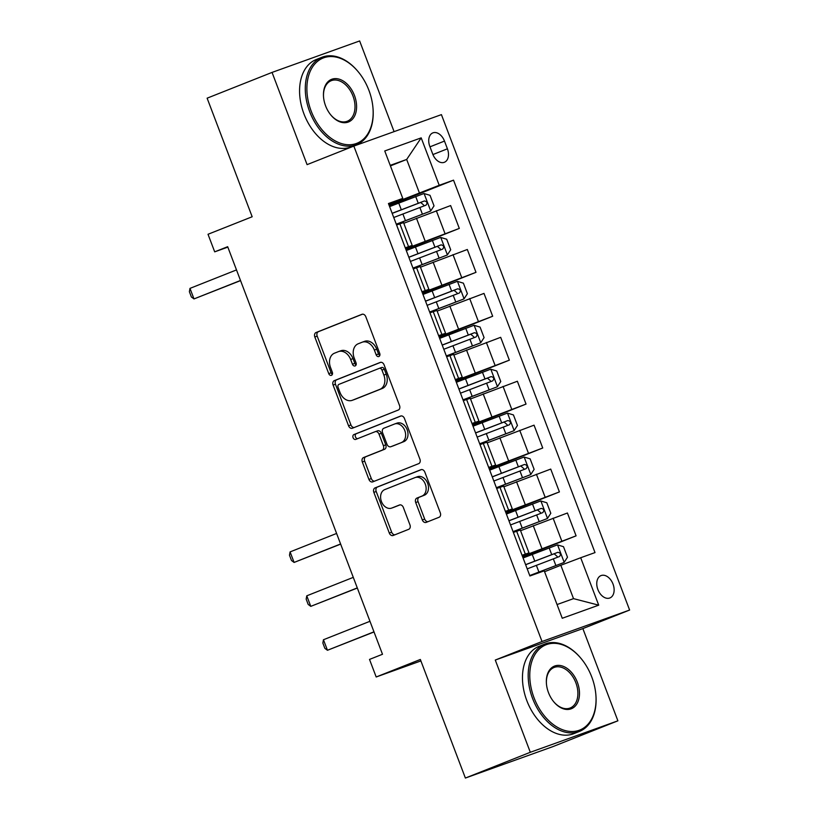 <?xml version="1.0" encoding="UTF-8"?>
<svg xmlns="http://www.w3.org/2000/svg" width="819" height="819" viewBox="0 0 819 819"><rect width="100%" height="100%" fill="white"/><g stroke="black" fill="none" stroke-linecap="round" stroke-linejoin="round"><path stroke-width="1.23" d="M378.859 356.521A2.58 1.914 -109.8 0 0 379.729 353.398L365.817 316.748A3.685 2.744 -109.8 0 0 362.018 314.291A3.685 2.744 -109.8 0 0 361.957 314.312L316.062 332.524A3.685 2.744 -109.8 0 0 314.824 336.978L328.747 373.628A2.58 1.914 -109.8 0 0 331.398 375.348A2.58 1.914 -109.8 0 0 331.449 375.327A2.58 1.914 -109.8 0 0 332.319 372.205L330.518 367.465A11.804 8.774 -109.8 0 1 334.48 353.194L338.298 351.679A11.804 8.774 -109.8 0 1 338.503 351.597A11.804 8.774 -109.8 0 1 350.655 359.48L352.457 364.22A2.58 1.914 -109.8 0 0 355.108 365.939A2.58 1.914 -109.8 0 0 355.159 365.929A2.58 1.914 -109.8 0 0 356.019 362.807L354.217 358.057A11.804 8.774 -109.8 0 1 358.19 343.785L362.008 342.27A11.804 8.774 -109.8 0 1 362.213 342.199A11.804 8.774 -109.8 0 1 374.365 350.071L376.167 354.811A2.58 1.914 -109.8 0 0 378.818 356.531A2.58 1.914 -109.8 0 0 378.859 356.521M613.021 584.06A12.029 8.047 68.4 0 0 601.003 575.603A12.029 8.047 68.4 0 0 597.87 589.506A12.029 8.047 68.4 0 0 609.879 597.962A12.029 8.047 68.4 0 0 613.021 584.06M422.317 519.942A3.685 2.744 -109.8 0 0 426.115 522.409A3.685 2.744 -109.8 0 0 426.177 522.389L439.045 517.28A3.685 2.744 -109.8 0 0 440.294 512.817L424.836 472.123A3.685 2.744 -109.8 0 0 421.038 469.656A3.685 2.744 -109.8 0 0 420.976 469.686L375.082 487.889A3.685 2.744 -109.8 0 0 373.843 492.352L389.301 533.046A3.685 2.744 -109.8 0 0 393.1 535.503A3.685 2.744 -109.8 0 0 393.161 535.483L408.712 529.309A3.685 2.744 -109.8 0 0 409.95 524.856L403.337 507.432A3.685 2.744 -109.8 0 0 399.539 504.975A3.685 2.744 -109.8 0 0 399.477 504.995L391.769 508.056A9.869 7.33 -109.8 0 1 391.595 508.118A9.869 7.33 -109.8 0 1 381.398 501.423A9.869 7.33 -109.8 0 1 384.756 489.608L414.967 477.62A9.869 7.33 -109.8 0 1 415.131 477.559A9.869 7.33 -109.8 0 1 425.337 484.254A9.869 7.33 -109.8 0 1 421.98 496.068L416.943 498.075A3.685 2.744 -109.8 0 0 415.704 502.528L422.317 519.942L424.682 519.092A3.685 2.744 -109.8 0 0 427.979 521.672M394.082 131.634L359.643 40.95L272.051 72.41L207.125 98.178L252.17 216.759L208.016 234.275L214.691 251.842L227.672 246.693L382.493 654.268L369.512 659.418L376.187 676.985L420.894 660.923M530.313 752.282L617.895 720.822L582.862 628.593L495.28 660.053L530.313 752.282L465.387 778.05L420.342 659.469L376.187 676.985M495.28 660.053L542.024 641.502L353.839 146.089L441.421 114.629L629.616 610.042L542.024 641.502M272.051 72.41L307.084 164.639L353.839 146.089M398.31 410.022A3.685 2.744 -109.8 0 0 399.549 405.559L384.091 364.864A3.685 2.744 -109.8 0 0 380.292 362.397A3.685 2.744 -109.8 0 0 380.231 362.428L334.336 380.63A3.685 2.744 -109.8 0 0 333.098 385.094L348.556 425.788A3.685 2.744 -109.8 0 0 352.354 428.245A3.685 2.744 -109.8 0 0 352.416 428.224L398.31 410.022M404.463 418.489L419.922 459.183A3.685 2.744 -109.8 0 1 418.683 463.646L372.788 481.859A3.685 2.744 -109.8 0 1 372.727 481.879A3.685 2.744 -109.8 0 1 368.929 479.422L362.315 461.998A3.685 2.744 -109.8 0 1 363.554 457.545L382.166 450.153A3.685 2.744 -109.8 0 0 383.405 445.7L379.013 434.142A3.685 2.744 -109.8 0 0 375.215 431.685A3.685 2.744 -109.8 0 0 375.153 431.705L355.784 439.393A2.58 1.914 -109.8 0 1 355.743 439.414A2.58 1.914 -109.8 0 1 353.071 437.653A2.58 1.914 -109.8 0 1 353.951 434.561L400.604 416.052A3.685 2.744 -109.8 0 1 400.665 416.032A3.685 2.744 -109.8 0 1 404.463 418.489M617.895 720.822L552.968 746.59L465.387 778.05M429.801 146.355L432.739 154.085A11.65 7.791 68.4 0 0 444.369 162.285A11.65 7.791 68.4 0 0 447.409 148.812L444.482 141.083A11.65 7.791 68.4 0 0 432.841 132.893A11.65 7.791 68.4 0 0 429.801 146.355M388.738 204.32L402.764 198.393L388.441 203.542L529.913 575.982L544.236 570.833L562.254 618.263L598.709 605.169L573.515 598.638L560.831 565.264L544.574 571.713M402.764 198.393L384.746 150.962L421.191 137.868L439.219 185.299L388.953 204.893M389.25 205.671L453.531 180.16L439.219 185.299M453.531 180.16L595.014 552.59L580.691 557.739L598.709 605.169M582.862 628.593L629.616 610.042M214.691 251.842L227.836 247.123M390.417 165.899L406.674 159.449L390.213 165.366M419.359 192.823L406.674 159.449L421.191 137.868M522.717 557.022L576.095 535.841L522.42 556.244M576.095 535.841L567.424 513.001L520.567 530.702M506.029 513.103L559.408 491.922L505.732 512.325M559.408 491.922L550.737 469.082L503.88 486.783M489.342 469.185L542.731 448.003L489.056 468.407M542.731 448.003L534.049 425.163L487.203 442.864M472.665 425.266L526.044 404.084L472.368 424.488M526.044 404.084L517.373 381.244L470.515 398.945M455.978 381.347L509.357 360.165L455.681 380.569M509.357 360.165L500.685 337.326L453.839 355.026M439.301 337.428L492.68 316.247L439.004 336.65M492.68 316.247L483.998 293.407L437.151 311.107M422.614 293.509L475.993 272.328L422.317 292.731M475.993 272.328L467.321 249.488L420.464 267.189M405.927 249.59L459.316 228.409L405.63 248.812M459.316 228.409L450.634 205.569L403.787 223.259M557.043 604.555L573.515 598.638M405.415 248.239L412.203 245.424L405.262 247.819M422.102 292.158L428.89 289.342L421.939 291.738M438.779 336.077L445.567 333.272L438.626 335.657M455.466 379.996L462.254 377.19L455.313 379.576M472.153 423.914L478.941 421.109L471.99 423.495M488.83 467.833L495.618 465.028L488.677 467.424M505.518 511.752L512.305 508.947L505.364 511.343M522.205 555.671L528.982 552.866L522.041 555.262M412.203 245.424L403.532 222.594L396.58 224.979M428.89 289.342L420.208 266.513L413.267 268.898M445.567 333.272L436.896 310.432L429.955 312.827M462.254 377.19L453.583 354.351L446.631 356.746M478.941 421.109L470.26 398.269L463.319 400.665M495.618 465.028L486.947 442.188L480.006 444.584M512.305 508.947L503.624 486.107L496.683 488.503M528.982 552.866L520.311 530.026L513.37 532.422M560.831 565.264L580.691 557.739M379.791 355.518A2.58 1.914 -109.8 0 1 378.532 353.962L376.73 349.222A11.804 8.774 -109.8 0 0 364.578 341.339A11.804 8.774 -109.8 0 0 364.383 341.421M340.673 350.829A11.804 8.774 -109.8 0 1 340.868 350.747A11.804 8.774 -109.8 0 1 353.02 358.63L354.822 363.37A2.58 1.914 -109.8 0 0 356.081 364.926M362.52 314.179L318.437 331.675A3.685 2.744 -109.8 0 0 317.188 336.128L331.111 372.778A2.58 1.914 -109.8 0 0 332.371 374.324M380.794 362.285L336.711 379.781A3.685 2.744 -109.8 0 0 335.473 384.244L350.931 424.938A3.685 2.744 -109.8 0 0 354.217 427.508M381.961 370.075A2.58 1.914 -109.8 0 0 379.299 368.345A2.58 1.914 -109.8 0 0 379.258 368.366L338.984 384.346A2.58 1.914 -109.8 0 0 338.114 387.469L340.008 392.475A11.804 8.774 -109.8 0 0 352.16 400.348A11.804 8.774 -109.8 0 0 352.365 400.266L379.893 389.342A11.804 8.774 -109.8 0 0 383.855 375.071L381.961 370.075L384.326 369.226A2.58 1.914 -109.8 0 0 381.664 367.496A2.58 1.914 -109.8 0 0 381.623 367.516L379.351 368.335M354.32 399.57A11.804 8.774 -109.8 0 0 354.525 399.498A11.804 8.774 -109.8 0 0 354.729 399.416L352.365 400.266M384.326 369.226L386.23 374.222A11.804 8.774 -109.8 0 1 382.258 388.493L354.729 399.416M375.286 431.664L377.528 430.855A3.685 2.744 -109.8 0 1 377.59 430.835A3.685 2.744 -109.8 0 1 381.388 433.292L385.769 444.85A3.685 2.744 -109.8 0 1 384.531 449.303L365.919 456.695A3.685 2.744 -109.8 0 0 364.68 461.148L371.304 478.562A3.685 2.744 -109.8 0 0 374.59 481.142M401.167 415.919L356.316 433.712A2.58 1.914 -109.8 0 0 355.344 436.527A2.58 1.914 -109.8 0 0 357.668 438.646M401.474 442.495A9.869 7.33 -109.8 0 0 404.832 430.671A9.869 7.33 -109.8 0 0 394.635 423.976A9.869 7.33 -109.8 0 0 394.471 424.047L383.824 428.265A3.685 2.744 -109.8 0 0 382.586 432.729L386.977 444.277A3.685 2.744 -109.8 0 0 390.765 446.744A3.685 2.744 -109.8 0 0 390.837 446.713L403.839 441.646A9.869 7.33 -109.8 0 0 407.197 429.821A9.869 7.33 -109.8 0 0 397 423.126A9.869 7.33 -109.8 0 0 396.836 423.188L394.809 423.925M393.079 445.915A3.685 2.744 -109.8 0 0 393.14 445.894A3.685 2.744 -109.8 0 0 393.202 445.864L390.837 446.713M403.839 441.646L393.202 445.864M415.305 477.497L417.332 476.771A9.869 7.33 -109.8 0 1 417.506 476.709A9.869 7.33 -109.8 0 1 427.702 483.405A9.869 7.33 -109.8 0 1 424.344 495.219L419.308 497.215A3.685 2.744 -109.8 0 0 418.069 501.678L424.682 519.092M393.796 507.33A9.869 7.33 -109.8 0 0 393.97 507.268A9.869 7.33 -109.8 0 0 394.134 507.207L391.769 508.056M400.041 504.862L394.134 507.207M421.539 469.543L377.446 487.039A3.685 2.744 -109.8 0 0 376.208 491.502L391.666 532.196A3.685 2.744 -109.8 0 0 394.963 534.766M396.314 224.273L430.63 211.077L434.029 205.866L430.026 195.321L423.955 193.509L389.609 206.613M430.63 211.077L396.283 224.181M393.744 217.506L425.993 205.17C427.713 202.938 427.18 201.535 424.396 200.952L392.137 213.288M392.178 213.38L420.659 202.436L423.679 205.037M240.51 280.467L193.99 298.925L191.39 296.99L189.384 291.718L189.988 288.38L236.496 269.922M189.988 288.38L193.99 298.925L240.561 280.61M413.001 268.192L447.307 254.996L450.706 249.785L446.703 239.24L440.632 237.428L406.285 250.532M447.307 254.996L412.96 268.1M410.432 261.425L442.68 249.089C444.389 246.857 443.857 245.454 441.072 244.871L408.824 257.207M408.855 257.299L437.336 246.355L440.356 248.956M429.678 312.111L463.994 298.915L467.393 293.704L463.39 283.159L457.319 281.347L422.973 294.451M463.994 298.915L429.647 312.019M427.108 305.344L459.357 293.007C461.077 290.786 460.544 289.373 457.76 288.79L425.511 301.126M425.542 301.218L454.023 290.274L457.043 292.874M446.365 356.03L480.671 342.844L484.08 337.623L480.077 327.088L474.006 325.276L439.66 338.37M480.671 342.844L446.335 355.937M443.796 349.263L476.044 336.926C477.764 334.705 477.231 333.292 474.447 332.709L442.188 345.045M442.229 345.137L470.71 334.193L473.73 336.793M463.042 399.948L497.358 386.763L500.757 381.541L496.754 371.007L490.683 369.195L456.337 382.289M497.358 386.763L463.011 399.856M460.473 393.181L492.731 380.845C494.441 378.624 493.908 377.211 491.124 376.627L458.875 388.964M458.906 389.056L487.387 378.112L490.407 380.712M368.898 90.285A45.864 30.682 68.4 0 0 358.312 71.888A45.864 30.682 68.4 0 0 317.424 61.425A45.864 30.682 68.4 0 0 311.148 111.036A45.864 30.682 68.4 0 0 349.785 144.748A45.864 30.682 68.4 0 0 373.054 109.07A45.864 30.682 68.4 0 0 368.898 90.285M373.054 109.07L373.095 109.582A46.99 31.429 -111.6 0 1 356.572 144.646A46.99 31.429 -111.6 0 1 309.654 111.599A46.99 31.429 -111.6 0 1 321.918 57.289A46.99 31.429 -111.6 0 1 357.975 71.488L358.312 71.888M354.463 95.475A22.932 15.336 -111.6 0 1 351.32 120.28A22.932 15.336 -111.6 0 1 330.876 115.049A22.932 15.336 -111.6 0 1 325.583 105.846A22.932 15.336 -111.6 0 1 323.505 96.458A22.932 15.336 -111.6 0 1 335.145 78.614A22.932 15.336 -111.6 0 1 354.463 95.475M330.712 114.844A21.806 14.588 68.4 0 0 347.287 121.232A21.806 14.588 68.4 0 0 352.979 96.038A21.806 14.588 68.4 0 0 331.204 80.702A21.806 14.588 68.4 0 0 323.525 96.714M356.572 144.646L350.86 146.908A46.99 31.429 -111.6 0 1 303.941 113.861A46.99 31.429 -111.6 0 1 316.195 59.562L321.918 57.289M591.789 677.047A45.864 30.682 68.4 0 0 581.203 658.65A45.864 30.682 68.4 0 0 540.315 648.187A45.864 30.682 68.4 0 0 534.039 697.798A45.864 30.682 68.4 0 0 572.676 731.51A45.864 30.682 68.4 0 0 595.945 695.833A45.864 30.682 68.4 0 0 591.789 677.047M595.945 695.833L595.986 696.345A46.99 31.429 -111.6 0 1 579.463 731.408A46.99 31.429 -111.6 0 1 532.545 698.361A46.99 31.429 -111.6 0 1 544.809 644.062A46.99 31.429 -111.6 0 1 580.866 658.251L581.203 658.65M577.354 682.237A22.932 15.336 -111.6 0 1 574.211 707.043A22.932 15.336 -111.6 0 1 553.767 701.811A22.932 15.336 -111.6 0 1 548.474 692.608A22.932 15.336 -111.6 0 1 546.396 683.22A22.932 15.336 -111.6 0 1 558.036 665.376A22.932 15.336 -111.6 0 1 577.354 682.237M553.603 701.607A21.806 14.588 68.4 0 0 570.178 707.995A21.806 14.588 68.4 0 0 575.87 682.8A21.806 14.588 68.4 0 0 554.094 667.465A21.806 14.588 68.4 0 0 546.416 683.486M579.463 731.408L573.75 733.67A46.99 31.429 -111.6 0 1 526.832 700.634A46.99 31.429 -111.6 0 1 539.086 646.324L544.809 644.062M479.729 443.867L514.045 430.681L517.444 425.46L513.441 414.926L507.37 413.114L473.024 426.208M514.045 430.681L479.699 443.775M477.16 437.1L509.408 424.764C511.128 422.543 510.595 421.13 507.811 420.546L475.563 432.893M475.593 432.975L504.074 422.031L507.094 424.631M496.416 487.786L530.722 474.6L534.131 469.379L530.128 458.845L524.058 457.033L489.711 470.137M530.722 474.6L496.375 487.704M493.847 481.019L526.095 468.683C527.815 466.461 527.282 465.049 524.498 464.465L492.239 476.812M492.28 476.893L520.761 465.95L523.781 468.55M340.602 543.98L294.093 562.438L291.492 560.503L289.486 555.241L290.09 551.904L336.599 533.445M290.09 551.904L294.093 562.438L340.663 544.123M513.093 531.705L547.409 518.519L550.808 513.298L546.805 502.764L540.735 500.952L506.388 514.056M547.409 518.519L513.063 531.623M510.524 524.938L542.782 512.602C544.492 510.38 543.959 508.978 541.175 508.394L508.927 520.73M508.957 520.812L537.438 509.868L540.458 512.479M357.289 587.899L310.78 606.357L308.169 604.422L306.173 599.16L306.767 595.822L353.286 577.364M306.767 595.822L310.78 606.357L357.34 588.042M529.78 575.624L564.096 562.438L567.495 557.217L563.492 546.683L557.422 544.87L523.075 557.974M564.096 562.438L529.75 575.542M527.211 568.867L559.5 556.51C561.179 554.299 560.646 552.897 557.862 552.313L525.614 564.649M525.644 564.731L554.125 553.787L557.145 556.398M373.976 631.818L327.457 650.276L324.856 648.341L322.86 643.079L323.454 639.741L369.973 621.283M323.454 639.741L327.457 650.276L374.027 631.961M541.912 548.505L533.241 525.675M525.235 504.586L516.554 481.756M508.548 460.667L499.877 437.837M491.871 416.748L483.19 393.908M475.184 372.829L466.502 349.989M458.497 328.91L449.826 306.071M441.82 284.992L433.138 262.152M425.133 241.073L416.462 218.233M408.538 246.642L399.856 223.802M444.993 233.548L436.312 210.708M461.67 277.467L452.999 254.627M425.215 290.561L416.543 267.731M478.357 321.386L469.686 298.546M441.902 334.48L433.231 311.65M495.045 365.305L486.363 342.465M458.589 378.398L449.907 355.569M511.721 409.224L503.05 386.394M475.266 422.328L466.595 399.488M528.409 453.142L519.727 430.313M491.953 466.246L483.282 443.407M545.085 497.061L536.414 474.232M508.64 510.165L499.959 487.325M561.773 540.99L553.101 518.151M525.317 554.084L516.646 531.244M429.985 146.836L444.482 141.083M432.923 154.566L447.409 148.812M376.73 349.222L374.365 350.071M354.822 363.37L352.457 364.22M353.02 358.63L350.655 359.48M331.111 372.778L328.747 373.628M317.188 336.128L314.824 336.978M318.437 331.675L316.062 332.524M378.532 353.962L376.167 354.811M350.931 424.938L348.556 425.788M335.473 384.244L333.098 385.094M336.711 379.781L334.336 380.63M382.258 388.493L379.893 389.342M386.23 374.222L383.855 375.071M371.304 478.562L368.929 479.422M364.68 461.148L362.315 461.998M365.919 456.695L363.554 457.545M384.531 449.303L382.166 450.153M385.769 444.85L383.405 445.7M381.388 433.292L379.013 434.142M356.316 433.712L353.951 434.561M418.069 501.678L415.704 502.528M419.308 497.215L416.943 498.075M424.344 495.219L421.98 496.068M391.666 532.196L389.301 533.046M376.208 491.502L373.843 492.352M377.446 487.039L375.082 487.889M430.712 210.954L424.109 193.56M401.3 209.756L398.761 203.081M405.436 220.649L402.897 213.974M418.253 203.266L415.724 196.591M422.389 214.158L419.86 207.483M420.659 202.436L424.396 200.952M447.399 254.873L440.786 237.479M417.977 253.675L415.448 247M422.123 264.568L419.584 257.893M434.94 247.184L432.401 240.51M439.076 258.077L436.537 251.402M437.336 246.355L441.072 244.871M464.076 298.792L457.473 281.398M434.664 297.594L432.125 290.919M438.8 308.487L436.271 301.812M451.627 291.103L449.088 284.428M455.763 301.996L453.224 295.321M454.023 290.274L457.76 288.79M480.763 342.711L474.16 325.317M451.351 341.513L448.812 334.838M455.487 352.405L452.948 345.731M468.304 335.022L465.765 328.347M472.44 345.915L469.911 339.24M470.71 334.193L474.447 332.709M497.45 386.629L490.837 369.236M468.028 385.432L465.499 378.757M472.174 396.324L469.635 389.649M484.991 378.941L482.452 372.266M489.127 389.834L486.588 383.159M487.387 378.112L491.124 376.627M514.127 430.548L507.524 413.155M484.715 429.351L482.176 422.676M488.851 440.243L486.312 433.568M501.668 422.86L499.14 416.185M505.814 433.753L503.275 427.078M504.074 422.031L507.811 420.546M530.814 474.467L524.201 457.074M501.402 473.269L498.863 466.595M505.538 484.162L502.999 477.487M518.355 466.779L515.816 460.104M522.491 477.672L519.963 470.997M520.761 465.95L524.498 464.465M547.491 518.386L540.888 500.993M518.079 517.188L515.55 510.513M522.215 528.081L519.686 521.406M535.042 510.698L532.504 504.023M539.178 521.59L536.64 514.916M537.438 509.868L541.175 508.394M564.178 562.305L557.575 544.911M534.766 561.107L532.227 554.432M538.902 572L536.363 565.325M551.719 554.617L549.191 547.942M555.866 565.509L553.327 558.834M554.125 553.787L557.862 552.313M364.578 341.339L362.213 342.199M340.868 350.747L338.503 351.597M381.664 367.496L379.299 368.345M354.525 399.498L352.16 400.348M377.59 430.835L375.215 431.685M397 423.126L394.635 423.976M393.14 445.894L390.765 446.744M417.506 476.709L415.131 477.559M393.97 507.268L391.595 508.118"/></g></svg>
